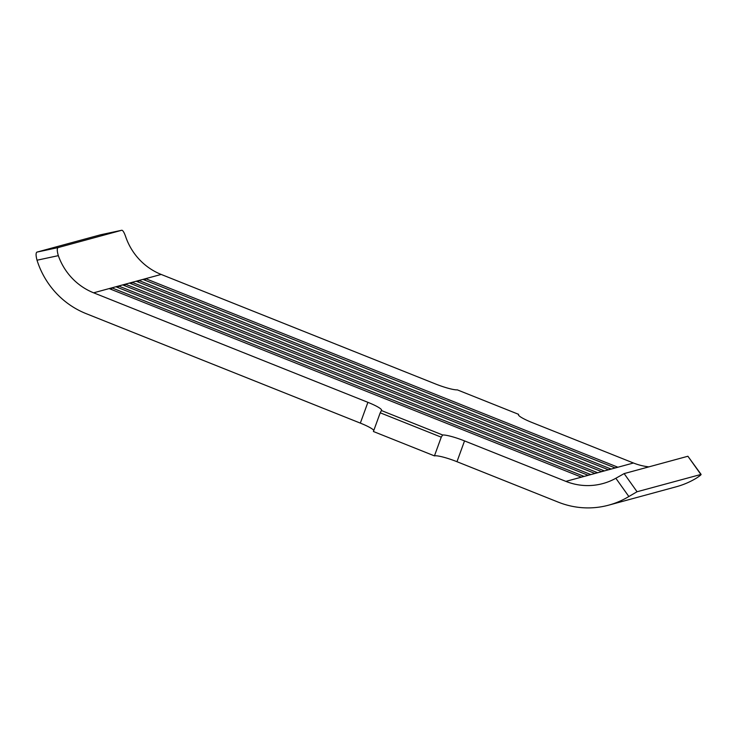 <?xml version="1.0" encoding="UTF-8"?>
<svg xmlns="http://www.w3.org/2000/svg" width="738" height="738" viewBox="0 0 738 738"><rect width="100%" height="100%" fill="white"/><g stroke="black" fill="none" stroke-linecap="round" stroke-linejoin="round"><path stroke-width="1.11" d="M648.896 466.859A61.512 59.557 74.8 0 1 633.444 463.003L532.089 422.533A19.575 2.887 -160 0 1 518.427 414.553A19.575 2.887 -160 0 1 518.593 414.332L457.329 389.867A19.575 2.887 -160 0 1 435.457 383.945L161.17 274.435A61.512 59.557 74.8 0 1 125.875 237.267C124.344 232.756 122.997 230.413 121.844 230.238L100.691 234.758L36.9 252.119L58.081 247.59C56.927 248.383 57.01 251.077 58.33 255.652L37.02 260.21A83.883 81.208 -105.2 0 0 86.051 313.604L360.338 423.114L367.902 402.33L93.625 292.811A61.512 59.557 74.8 0 1 58.33 255.652M608.721 505.143L676.276 486.766A83.883 81.208 -105.2 0 0 696.404 478.132C700.178 475.669 701.654 474.423 700.823 474.396L687.899 456.25L701.1 474.405L637.06 491.748L628.85 496.517L615.852 478.261A61.512 59.557 74.8 0 1 602.854 483.565A61.512 59.557 74.8 0 1 565.889 481.379L464.534 440.909L456.97 461.702L558.325 502.172A83.883 81.208 -105.2 0 0 608.721 505.143A83.883 81.208 -105.2 0 0 628.85 496.517M139.021 280.551L136.318 281.289L608.306 469.746L611.009 469.008L139.021 280.551L138.163 282.027M118.753 286.067L116.05 286.805L588.038 475.254L590.741 474.525L118.753 286.067L117.895 287.543M132.268 282.396L129.565 283.124L601.553 471.582L604.256 470.844L132.268 282.396L131.41 283.862M367.902 402.33A19.575 2.887 -160 0 1 381.564 410.31A19.575 2.887 -160 0 1 381.398 410.531L442.662 434.986A19.575 2.887 -160 0 1 464.534 440.909M125.515 284.231L122.812 284.96L594.8 473.418L597.503 472.68L125.515 284.231L124.657 285.698M112.001 287.903L109.298 288.641L581.286 477.099L583.989 476.361L112.001 287.903L111.143 289.379M145.773 278.715L143.071 279.453L615.058 467.901L617.761 467.172L145.773 278.715L144.916 280.191M615.852 478.261L624.136 473.602L687.899 456.25M58.081 247.59L121.844 230.238L100.691 234.758M37.02 260.21C35.811 255.606 35.775 252.913 36.9 252.119M456.97 461.702A19.575 2.887 20 0 0 434.442 455.881L441.25 437.173L380.218 412.8L373.41 431.509L434.442 455.881M373.815 430.402A19.575 2.887 20 0 0 360.338 423.114M441.25 437.173L442.662 434.986M381.398 410.531L380.218 412.8M518.593 414.332L518.454 414.959M93.625 292.811L161.17 274.435M565.889 481.379L633.444 463.003M624.136 473.602L637.06 491.748"/></g></svg>
